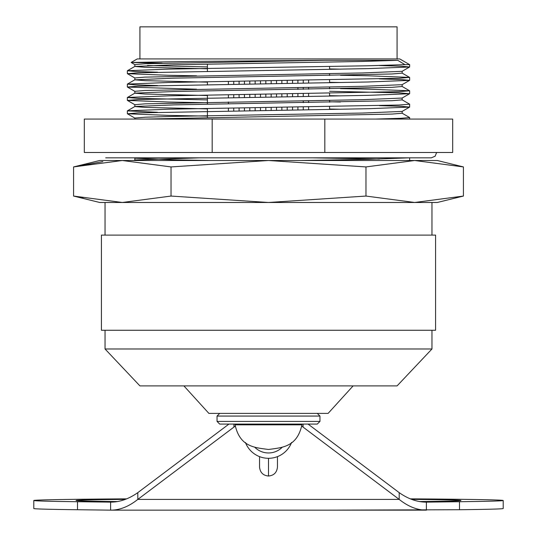<?xml version="1.0" encoding="UTF-8"?>
<svg xmlns="http://www.w3.org/2000/svg" width="537" height="537" viewBox="0 0 537 537"><rect width="100%" height="100%" fill="white"/><g stroke="black" fill="none" stroke-linecap="round" stroke-linejoin="round"><path stroke-width="0.81" d="M324.825 119.073L84.316 119.073L84.316 152.488L452.684 152.488L452.684 119.073L324.825 119.073L324.825 152.488M212.175 119.073L212.175 152.488M397.078 58.929L397.078 26.85L139.922 26.85L139.922 58.929M131.142 62.453L137.25 58.929L399.75 58.929L409.644 64.641L404.965 64.641L397.729 60.319L324.818 60.319L194.522 61.399L131.142 62.453L162.1 63.198M383.015 119.073L379.424 118.986M207.416 116.113L168.699 115.401L127.403 113.777L138.11 112.891L368.301 108.716L409.597 107.098L401.951 106.346L379.424 105.621M207.416 102.748L168.699 102.03L127.403 100.412L138.11 99.526L368.301 95.351L409.597 93.727L398.897 92.841L329.584 91.29M196.555 89.196L127.403 87.048L138.11 86.162L368.301 81.986L409.597 80.362L401.951 79.61L379.424 78.885M196.555 75.824L168.699 75.301L127.403 73.683L138.11 72.797L368.301 68.615L409.597 66.997L401.951 66.246L379.424 65.521M134.841 119.073L134.841 118.046L145.017 117.214L173.988 116.381L363.012 113.038L402.112 111.421L409.597 107.098M340.445 109.239L329.584 109.038M207.416 108.883L145.017 107.393L134.841 106.554L134.841 104.681L145.017 103.849L363.012 99.674L402.112 98.056L409.597 93.727M340.445 95.875L329.584 95.673M207.416 95.519L145.017 94.022L134.841 93.19L134.841 91.317L145.017 90.485L363.012 86.303L402.112 84.685L409.597 80.362M340.445 82.51L329.584 82.309M207.416 82.148L145.017 80.657L134.841 79.825L134.841 77.952L145.017 77.113L363.012 72.938L402.112 71.32L409.597 66.997M340.445 69.145L329.584 68.944M207.416 66.91L147.494 65.521M207.416 68.783L145.017 67.293L134.841 66.46L134.841 64.588L145.017 63.749L324.818 60.319M145.272 119.073L391.983 114.072L402.159 113.24L402.159 111.367M157.576 112.3L127.356 110.877L134.888 106.501L173.988 104.883L391.983 100.708L402.159 99.869L402.159 98.002M207.416 99.895L138.103 98.345L127.356 97.512L134.888 93.136L173.988 91.518L391.983 87.343L402.159 86.504L402.159 84.638M134.841 79.825L173.988 78.154L391.983 73.978L402.159 73.139L402.159 71.267M134.841 66.46L173.988 64.789L363.012 61.446L397.729 60.319M375.591 119.073L400.911 118.308L409.644 117.556L402.112 113.186M127.403 110.823L168.699 109.206L398.897 105.03L409.644 104.191L402.112 99.815M340.445 101.996L329.584 101.808M127.403 97.459L168.699 95.841L398.89 91.666L409.597 90.78L368.301 89.155L340.445 88.632M157.576 85.571L135.049 84.846L127.403 84.094L168.699 82.476L398.89 78.295L409.597 77.409L368.301 75.791L340.445 75.267M157.576 72.206L135.049 71.481L127.403 70.73L168.699 69.105L368.301 65.769L404.965 64.641M329.584 109.434L329.584 106.581M329.584 102.198L329.584 100.325M329.584 96.063L329.584 93.216M329.584 88.833L329.584 86.96M329.584 82.698L329.584 79.845M329.584 75.469L329.584 73.596M329.584 69.333L329.584 66.481M207.416 117.596L207.416 108.487M207.416 104.225L207.416 95.123M207.416 84.611L207.416 81.758M207.416 71.246L207.416 64.131M271.172 110.347L271.172 107.494M271.172 96.982L271.172 94.129M271.172 83.618L271.172 80.765M276.521 110.273L276.521 107.42M276.521 96.902L276.521 94.056M276.521 83.537L276.521 80.684M281.865 110.192L281.865 107.34M281.865 96.828L281.865 93.975M281.865 83.463L281.865 80.61M287.214 110.112L287.214 107.259M287.214 96.747L287.214 93.894M287.214 83.383L287.214 80.53M292.558 110.031L292.558 107.178M292.558 96.667L292.558 93.814M292.558 83.302L292.558 80.449M297.907 109.951L297.907 107.098M297.907 96.579L297.907 93.733M297.907 89.384L297.907 87.511M297.907 83.215L297.907 80.362M303.251 109.863L303.251 107.011M303.251 102.661L303.251 100.788M303.251 96.499L303.251 93.646M303.251 89.296L303.251 87.424M303.251 83.134L303.251 80.281M308.6 109.776L308.6 106.93M308.6 102.567L308.6 100.701M308.6 96.412L308.6 93.559M308.6 89.202L308.6 87.33M308.6 83.047L308.6 80.194M260.479 110.501L260.479 107.648M260.479 97.137L260.479 94.284M260.479 83.772L260.479 80.919M265.828 110.427L265.828 107.575M265.828 97.056L265.828 94.21M265.828 83.691L265.828 80.839M249.786 110.662L249.786 107.809M249.786 97.298L249.786 94.445M249.786 83.926L249.786 81.08M255.135 110.582L255.135 107.729M255.135 97.217L255.135 94.364M255.135 83.853L255.135 81M239.093 110.823L239.093 107.971M239.093 97.459L239.093 94.606M239.093 84.094L239.093 81.241M244.442 110.743L244.442 107.89M244.442 97.378L244.442 94.525M244.442 84.014L244.442 81.161M228.4 110.991L228.4 108.145M228.4 103.856L228.4 101.983M228.4 97.627L228.4 94.774M228.4 84.262L228.4 81.409M233.749 110.911L233.749 108.058M233.749 97.546L233.749 94.693M233.749 84.175L233.749 81.322M111.052 152.488L100.359 152.488M409.644 160.509L409.644 157.838L431.298 157.838L435.138 156.207L436.641 152.488M379.424 159.08L312.373 157.838M301.176 160.509L368.301 159.328L409.107 157.838M138.486 160.509L134.888 159.966L199.63 157.838M209.282 160.509L173.988 159.818L134.888 158.2L136.351 157.838M83.322 198.267L73.576 196.059L122.308 202.476L171.035 196.059L268.5 202.476L365.966 196.059L414.692 202.476L463.424 196.059L437.313 202.476L99.687 202.476L73.576 196.059L73.576 166.926L102.815 161.603M463.424 196.059L463.424 166.926L437.313 160.509L99.687 160.509L73.576 166.926L122.308 160.509L171.035 166.926L171.035 196.059M365.966 196.059L365.966 166.926L268.5 160.509L171.035 166.926M463.424 166.926L414.692 160.509L365.966 166.926M268.5 235.105L101.426 235.105L101.426 330.268L435.574 330.268L435.574 235.105L268.5 235.105M431.963 330.268L431.963 348.983L105.037 348.983L105.037 330.268M431.963 348.983L397.078 385.895L139.922 385.895L105.037 348.983M353.104 385.895L328.114 413.389L208.886 413.389L183.896 385.895M217.042 421.411L319.958 421.411L317.286 424.082L219.714 424.082L217.042 421.411L217.042 416.061L219.714 413.389M319.958 421.411L319.958 416.061L317.286 413.389M291.329 424.082A24.729 24.729 0 0 1 291.625 424.827A24.729 24.729 0 0 0 291.329 424.082M291.584 442.448A24.729 24.729 0 0 1 245.416 442.448A24.729 24.729 0 0 0 291.584 442.448M245.375 424.827A24.729 24.729 0 0 1 245.671 424.082A24.729 24.729 0 0 0 245.375 424.827M268.5 424.827L301.908 424.827C297.095 447.12 282.133 447.596 268.5 449.476C254.867 447.596 239.905 447.12 235.092 424.827L268.5 424.827M425.559 510.15L111.441 510.15M410.375 498.853A234.703 2.081 180 0 1 503.203 500.511L503.203 508.532A234.703 2.081 180 0 1 459.504 509.734L327.161 510.15M503.203 500.511A234.703 2.081 180 0 1 459.504 501.719L426.385 502.129L426.398 510.15C417.303 510.177 408.234 506.599 399.192 499.41L303.063 427.09A42.47 22.816 180 0 0 301.807 426.19M235.193 426.19A42.47 22.816 180 0 0 233.937 427.09L137.808 499.41C128.712 506.619 119.644 510.197 110.602 510.15L77.496 509.734A234.703 2.081 180 0 1 33.797 508.532L33.797 500.511A234.703 2.081 180 0 1 126.625 498.853M209.839 510.15L110.602 510.15L110.615 502.129L77.496 501.719A234.703 2.081 180 0 1 33.797 500.511M117.475 501.565A192.468 1.705 180 0 1 76.032 500.511A192.468 1.705 180 0 1 125.329 499.37M411.671 499.37A192.468 1.705 180 0 1 460.968 500.511A192.468 1.705 180 0 1 419.525 501.565M425.546 502.129L425.975 502.129M426.385 502.129C417.309 502.155 408.248 499.001 399.199 492.644L399.192 499.41L137.808 499.41L137.801 492.644C128.719 499.007 119.657 502.169 110.615 502.129L111.454 502.129M111.025 502.129L110.615 502.129M299.626 424.827A42.47 22.816 180 0 0 298.283 424.082M238.717 424.082A42.47 22.816 180 0 0 237.374 424.827M228.943 424.082L137.801 492.644M399.199 492.644L308.057 424.082M319.958 416.061L217.042 416.061M254.733 447.22A19.379 19.379 0 0 0 282.267 447.22M259.546 456.631L259.546 467.056C260.116 472.533 263.103 475.52 268.5 476.017L268.5 458.309M459.504 509.734L459.504 501.719M77.496 509.734L77.496 501.719M233.937 427.09L233.937 424.082M303.063 427.09L303.063 424.082M127.403 113.777L134.888 118.1M127.403 100.412L134.888 104.735M127.403 87.048L134.888 91.371M127.403 73.683L134.888 78.006M131.142 62.48L134.888 64.641M402.112 86.45L409.597 90.78M134.888 79.771L127.403 84.094M402.112 73.086L409.597 77.409M134.888 66.407L127.403 70.73M127.356 70.777L127.356 73.629M127.356 84.148L127.356 87.001M127.356 97.512L127.356 100.365M127.356 110.877L127.356 113.73M409.644 64.641L409.644 66.944M409.644 77.462L409.644 80.315M409.644 90.827L409.644 93.68M409.644 104.191L409.644 107.044M409.644 117.556L409.644 119.073M134.888 158.2L134.257 157.838L105.702 157.838L431.298 157.838M241.932 157.838L302.385 157.838M134.841 160.019L134.841 158.147M134.888 159.966L133.948 160.509M105.037 202.476L105.037 235.105M431.963 202.476L431.963 235.105M277.454 456.631L277.454 467.056C276.884 472.533 273.897 475.52 268.5 476.017M286.536 424.827L286.536 424.082M250.464 424.827L250.464 424.082"/></g></svg>
